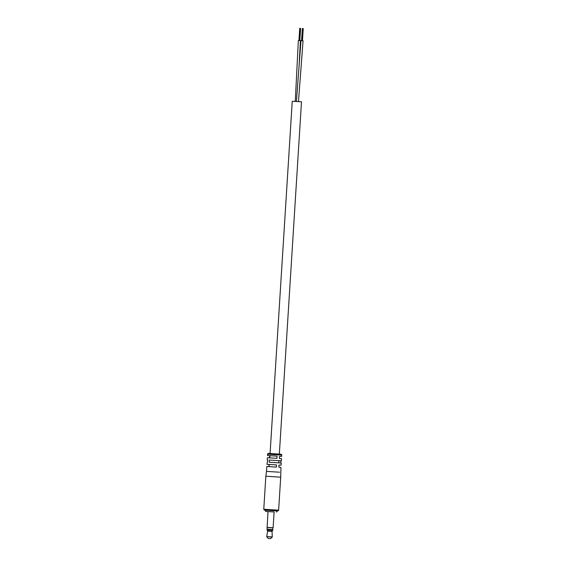 <?xml version="1.0" encoding="UTF-8"?>
<svg xmlns="http://www.w3.org/2000/svg" width="567" height="567" viewBox="0 0 567 567"><rect width="100%" height="100%" fill="white"/><g stroke="black" fill="none" stroke-linecap="round" stroke-linejoin="round"><path stroke-width="0.85" d="M270.083 453.508L292.246 101.252L299.376 101.691L301.502 101.833L279.34 454.089M296.406 101.507L300.992 40.654L303.062 40.781L298.476 101.642M295.272 101.443L298.355 40.491L300.425 40.626L299.114 65.97M302.331 40.732L303.033 28.548M302.417 28.513L301.743 40.696M299.702 40.576L300.397 28.393M299.78 28.357L299.107 40.541M280.771 462.984L280.906 460.801L281.367 460.829L269.275 460.057L269.134 462.247L281.225 463.019L281.09 465.209L278.985 465.068L278.851 467.265L280.948 467.406L280.7 477.173L265.845 476.237L263.768 509.244L278.624 510.18C278.262 511.051 277.617 511.299 276.682 510.924L265.611 510.208L265.583 511.441L268.021 511.597M267.234 459.936L267.695 459.972L267.234 459.936L267.376 457.746L276.944 458.334L277.079 456.144L268.63 455.613L267.511 455.549L269.608 455.691L269.474 457.867M279.524 472.212L266.518 471.39L266.823 466.513L276.391 467.102L276.526 464.912L268.078 464.387L266.958 464.323L269.063 464.465L268.921 466.641M278.985 465.089L281.09 465.209M279.538 456.315L281.643 456.442L279.538 456.3L279.403 458.49L281.501 458.632L281.367 460.829M280.467 480.582L280.7 477.173M278.624 510.18L280.608 478.633M266.958 464.323L267.695 459.965M269.063 464.465L269.261 466.655M278.929 460.673L280.906 460.801M267.284 527.445L273.039 527.806L267.1 527.43L267.1 530.124L272.706 530.471L272.032 531.414L267.645 531.137L267.1 530.124M267.029 527.353L273.117 527.735L274.109 511.973L268.021 511.59L267.1 527.43M274.109 511.98L265.583 511.441M272.862 527.792L272.755 529.5L267.163 529.146M269.97 538.615L268.283 538.515L269.97 538.615M269.488 453.472L279.942 454.139M267.596 454.21C267.567 453.557 268.198 453.309 269.481 453.472L280.098 454.139C281.182 454.124 281.721 454.451 281.728 455.103L267.596 454.21L267.511 455.549M277.447 510.116L276.675 510.066M265.717 509.379L263.768 509.244L264.385 510.123L265.661 510.229M270.473 538.65L272.203 537.126L266.703 536.588L272.28 536.935L272.032 531.414M269.949 455.698L269.807 457.888M278.929 460.666L278.794 462.856M303.232 28.563L302.466 40.746M302.806 28.534L302.041 40.718L302.799 28.534M302.346 28.506L301.58 40.689M300.602 28.407L299.837 40.583M300.17 28.378L299.404 40.555L300.17 28.378M299.716 28.35L298.951 40.526M281.728 455.103L281.643 456.442M266.518 471.39L265.845 476.237M267.645 531.137L266.703 536.588M268.283 538.515L266.766 536.786M272.762 529.5L272.706 530.471M276.625 510.902L276.547 512.129"/></g></svg>
